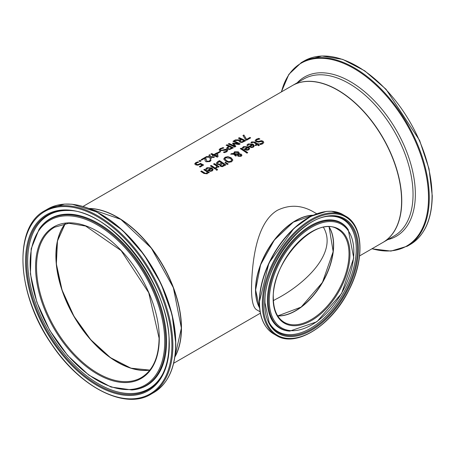 <?xml version="1.0" encoding="UTF-8"?>
<svg xmlns="http://www.w3.org/2000/svg" width="455" height="455" viewBox="0 0 455 455"><rect width="100%" height="100%" fill="white"/><g stroke="black" fill="none" stroke-linecap="round" stroke-linejoin="round"><path stroke-width="0.68" d="M199.535 166.718L202.054 165.08A90.562 52.285 -120 0 0 200.348 164.21L197.919 165.222L195.713 164.869L194.734 163.811M195.872 163.789L196.588 164.556L197.88 164.778L200.331 163.51A90.335 52.154 60 0 1 203.465 165.097M194.74 164.045L195.684 162.867L197.72 162.054A90.335 52.154 60 0 1 198.369 162.333M194.74 163.857L195.684 162.685L197.72 161.872A90.562 52.285 60 0 1 198.63 162.264L196.406 163.009L195.872 163.709L197.88 164.778M197.88 164.591L200.331 163.51M200.331 163.322A90.562 52.285 60 0 1 203.63 165L200.12 167.03A90.562 52.285 -120 0 0 199.364 166.632L202.054 165.08M246.917 145.327L248.151 144.127L253.054 144.309L254.311 145.953M248.999 146.578L252.178 144.559L248.868 144.371L247.799 145.691A90.562 52.285 -120 0 0 246.917 145.139L248.151 143.945L253.054 144.121L254.317 145.862L253.395 147.147L251.473 147.579L249.294 146.772A90.562 52.285 -120 0 0 248.851 146.482L252.178 144.559M251.496 147.113L252.781 146.846L253.361 146.032L252.792 144.969L250.256 146.43L251.496 147.113L252.781 146.658L253.361 145.845M250.256 146.43L251.496 146.925M242.282 148L243.516 146.806L248.419 146.982L249.676 148.626M247.543 147.232L244.233 147.05L243.163 148.37A90.562 52.285 -120 0 0 242.282 147.818L243.516 146.618L248.419 146.8L249.681 148.535L248.766 149.826L246.837 150.252L244.659 149.445A90.562 52.285 -120 0 0 244.216 149.155L247.543 147.232L244.369 149.251M246.866 149.604L248.146 149.337L248.726 148.518L248.146 149.519L246.866 149.786L245.626 149.109L246.866 149.786M248.726 148.518L248.163 147.642L245.626 149.109M255.147 140.777L256.233 139.457L258.838 138.547A90.335 52.154 60 0 1 259.668 139.071M259.492 144.002L261.978 143.467L262.66 142.489M256.262 140.675L256.677 141.374L258.446 141.562L261.517 140.857L263.092 141.414L263.792 142.466M259.492 143.814L261.978 143.279L262.671 142.398L262.29 141.801L260.459 141.596L258.81 142.125L255.926 141.789L255.147 140.595L256.233 139.27L258.838 138.365A90.562 52.285 60 0 1 259.907 139.037L257.035 139.691L256.256 140.584L256.677 141.192L258.446 141.374L261.517 140.669L263.092 141.226L263.798 142.369L262.768 143.78L260.448 144.576A90.562 52.285 -120 0 0 259.43 143.848L259.492 143.894M241.065 148.165A90.562 52.285 60 0 1 247.753 152.675L246.94 153.142A90.562 52.285 -120 0 0 240.251 148.631L241.065 148.353A90.335 52.154 60 0 1 247.611 152.761M240.405 148.728L241.065 148.353M250.984 142.671L251.746 142.074L254.715 142.244A90.335 52.154 60 0 1 257.376 144.013L257.922 143.7A90.335 52.154 60 0 1 258.446 144.059M255.227 145.253L256.569 144.292A90.562 52.285 -120 0 0 254.277 142.768L253.23 142.233L251.712 142.938A90.562 52.285 -120 0 0 250.984 142.489L251.746 141.886L254.715 142.057A90.562 52.285 60 0 1 257.376 143.826L257.922 143.513A90.562 52.285 60 0 1 258.594 143.979L258.048 144.292A90.562 52.285 60 0 1 259.43 145.276L258.616 145.742A90.562 52.285 -120 0 0 257.24 144.758L255.75 145.617A90.562 52.285 -120 0 0 255.079 145.156L256.569 144.292M258.048 144.292L258.048 144.48A90.335 52.154 60 0 1 259.282 145.361M223.775 159.028L224.969 157.299L227.91 156.645L231.134 157.805L232.835 159.961L231.64 161.781L228.711 162.344L225.475 161.07L223.769 158.886M223.775 159.216L224.969 157.481L227.91 156.827L231.134 157.987L232.841 160.206M228.819 161.593L230.901 161.246L231.658 159.95L230.247 158.317L225.703 157.754L224.935 158.795L226.362 160.558L228.819 161.775L230.901 161.434L231.658 160.137M231.675 160.268L231.658 159.95M224.941 158.892L226.362 160.746L228.819 161.775M238.534 154.438L238.409 155.166L238.938 155.735L240.621 155.889L240.968 155.411L239.796 154.455L238.534 154.438L238.409 155.354L238.534 154.62L238.409 155.354L238.938 155.923L240.621 156.076L240.962 155.502M238.335 153.238L238.335 153.796L237.686 152.493L234.945 152.374L234.336 153.608L238.335 153.978L238.335 153.42L238.335 153.978L234.336 153.796L234.291 153.381M234.757 154.296L236.526 155.582L235.684 156.071A90.562 52.285 -120 0 0 235.269 155.786L233.807 154.262L230.691 154.154L231.788 153.523L233.586 153.585L234.479 151.811L238.369 151.845L239.165 152.835L239.051 153.762L241.343 154.256L241.923 155.24L241.127 156.304L238.181 156.281L237.561 155.525L237.823 154.461L234.757 154.296L236.526 155.769M237.561 155.712L237.823 154.461M239.051 153.762L241.343 154.438L241.923 155.428M230.992 154.165L231.788 153.705L233.586 153.773L234.479 151.993L238.369 152.027L239.194 153.187M234.291 153.471L234.336 153.796M237.561 155.525L237.516 155.235M233.54 153.17L233.586 153.773M228.222 163.948L227.267 164.5L224.963 162.617L225.543 162.281L228.222 163.948M225.543 162.281L228.069 164.039M225.1 162.725L225.543 162.469M219.788 165.347L219.924 164.761A90.562 52.285 -120 0 0 219.896 164.738L217.103 164.374L216.318 163.26L217.644 161.872L219.481 160.814A90.335 52.154 60 0 1 225.743 165.011M217.479 163.163L217.951 164.027L219.469 164.38L221.721 163.1A90.562 52.285 -120 0 0 219.356 161.57L217.462 163.254M220.698 165.04L221.164 165.819L222.159 166.103L224.304 164.892A90.562 52.285 -120 0 0 222.432 163.584L220.681 165.091M220.698 164.852L221.164 165.631L222.159 166.103M222.159 165.916L224.304 164.892M217.479 162.975L217.951 163.84L219.469 164.38M219.469 164.198L221.721 163.1M216.301 163.237L217.644 161.69L219.481 160.626A90.562 52.285 60 0 1 225.885 164.926L222.245 166.689L220.396 166.229L219.924 164.761L219.782 165.256M215.784 167.594L216.95 166.251A90.562 52.285 -120 0 0 213.543 164.056L214.35 163.59A90.562 52.285 60 0 1 219.156 166.746L218.349 167.213A90.562 52.285 -120 0 0 217.632 166.712L216.586 168.196A90.562 52.285 -120 0 0 215.744 167.616L215.784 167.645M215.784 167.776L216.95 166.251M214.35 163.59L214.35 163.772A90.335 52.154 60 0 1 219.014 166.826M213.696 164.153L214.35 163.772M210.506 165.995L211.16 165.614A90.335 52.154 60 0 1 215.818 168.668M211.16 165.432A90.562 52.285 60 0 1 215.966 168.589L215.158 169.055A90.562 52.285 -120 0 0 210.352 165.899L211.16 165.614M216.819 169.124A90.562 52.285 60 0 1 217.655 169.732L216.739 170.261A90.562 52.285 -120 0 0 215.898 169.652L216.819 169.311A90.335 52.154 60 0 1 217.513 169.812M216.04 169.755L216.819 169.311M205.734 169.101L206.968 167.906L211.871 168.088L213.128 169.726M207.816 170.358L210.995 168.339L207.685 168.151L206.615 169.47A90.562 52.285 -120 0 0 205.734 168.919L206.968 167.719L211.871 167.901L213.133 169.635L212.212 170.926L210.29 171.353L208.111 170.545A90.562 52.285 -120 0 0 207.668 170.255L210.995 168.339M210.312 170.887L211.598 170.619L212.178 169.806L211.609 168.742L209.072 170.21L210.312 170.887L211.598 170.437L212.178 169.618M209.072 170.21L210.312 170.705M243.874 134.993L246.599 139.361L249.903 137.45A90.562 52.285 60 0 1 250.66 137.854L246.593 140.197A90.562 52.285 -120 0 0 245.637 139.691L242.964 135.522L243.874 134.993L246.599 139.543L249.903 137.637A90.335 52.154 60 0 1 250.495 137.945M243.055 135.653L243.874 135.18M203.874 169.823L204.528 169.442A90.335 52.154 60 0 1 209.186 172.502M200.911 171.535L201.565 171.154A90.335 52.154 60 0 1 204.306 172.906L205.535 173.537L206.644 173.349L207.309 172.047A90.562 52.285 -120 0 0 203.721 169.726L204.528 169.442M204.528 169.26A90.562 52.285 60 0 1 209.334 172.417L208.526 172.883A90.562 52.285 -120 0 0 207.992 172.513L207.201 173.821L203.874 173.44A90.562 52.285 -120 0 0 200.757 171.438L201.565 170.972A90.562 52.285 60 0 1 204.306 172.718L205.535 173.349L206.644 173.162L207.309 172.047M228.512 146.305A90.562 52.285 -120 0 0 226.124 145.242L226.977 144.753A90.562 52.285 60 0 1 233.375 147.829L229.695 149.513L227.398 149.16L226.539 148.137L228.512 146.305L226.539 148.324M226.977 144.753L226.977 144.94A90.335 52.154 60 0 1 233.21 147.926M226.311 145.321L226.977 144.94M229.701 148.865L231.788 147.926L229.701 149.052L228.262 148.819L227.676 147.955L228.262 148.631L229.701 149.052M231.788 147.926A90.562 52.285 -120 0 0 229.235 146.646L227.676 148.102M240.064 141.09L240.706 141.795L241.963 142L244.039 140.857A90.562 52.285 -120 0 0 241.633 139.639L240.064 140.925M239.046 141.255L239.336 140.47L234.268 140.538L235.377 139.901L239.95 139.867L240.923 139.304A90.562 52.285 -120 0 0 238.374 138.166L239.228 137.865A90.335 52.154 60 0 1 245.461 140.851M238.562 138.246L239.228 137.865M234.609 140.532L235.377 140.089L239.95 140.055L240.923 139.304M240.064 140.902L240.706 141.613L241.963 142M241.963 141.818L244.039 140.857M239.228 137.677A90.562 52.285 60 0 1 245.632 140.754L242.014 142.466L239.887 142.159L239.04 141.164L239.336 140.47M222.819 147.534A90.562 52.285 60 0 1 223.888 148.006L221.016 148.819L220.237 149.644L220.658 150.116L222.427 150.11L225.498 149.246L227.073 149.581L227.779 150.491L226.749 151.782L224.429 152.658A90.562 52.285 -120 0 0 223.416 152.124L225.959 151.424L226.653 150.611L226.271 150.133L219.907 150.69L219.128 149.752L220.22 148.54L222.819 147.721A90.335 52.154 60 0 1 223.598 148.063M219.128 149.94L220.22 148.722L222.819 147.721M220.248 149.735L220.658 150.298L222.427 150.298L225.498 149.428L227.073 149.763L227.773 150.588M223.479 152.277L225.959 151.606L226.641 150.707M233.842 143.7L235.861 146.396L234.678 147.079A90.562 52.285 -120 0 0 228.274 144.002L229.121 143.513A90.562 52.285 60 0 1 234.638 146.118L232.556 143.319L233.079 143.018L238.483 143.899A90.562 52.285 -120 0 0 232.966 141.289L233.762 140.834A90.562 52.285 60 0 1 240.166 143.911L239 144.582L233.842 143.7L235.764 146.453M233.153 141.368L233.762 141.022A90.335 52.154 60 0 1 240.001 144.007M232.659 143.45L238.483 143.899M228.456 144.081L229.121 143.7A90.335 52.154 60 0 1 234.638 146.3L234.638 146.118M213.042 155.041A90.562 52.285 -120 0 0 210.841 154.069L211.666 153.591A90.562 52.285 60 0 1 213.867 154.563L216.694 152.931A90.562 52.285 60 0 1 217.598 153.352L218.03 156.691L217.245 157.146A90.562 52.285 -120 0 0 213.731 155.365L212.968 155.803A90.562 52.285 -120 0 0 212.28 155.479L213.042 155.041L212.457 155.564M211.029 154.143L211.666 153.779A90.335 52.154 60 0 1 213.867 154.751L216.694 153.113A90.335 52.154 60 0 1 217.598 153.54L218.013 156.702M217.058 156.133L216.711 153.642L214.555 155.07A90.335 52.154 60 0 1 217.058 156.315L217.058 156.133A90.562 52.285 60 0 0 214.555 154.888M217.638 152.789L219.884 151.492A90.335 52.154 60 0 1 220.487 151.777M219.884 151.31A90.562 52.285 60 0 1 220.664 151.68L218.241 153.079A90.562 52.285 -120 0 0 217.462 152.709L219.884 151.492M209.818 154.655L210.534 156.674L214.606 156.907L213.617 157.475L210.665 157.265L211.268 158.835L210.346 159.364L209.63 157.254L205.541 157.123L206.53 156.554L209.505 156.856L208.902 155.189L209.818 154.655L210.534 156.861L214.322 157.072M205.853 157.129L206.53 156.742M206.53 156.554L209.505 156.674M210.665 157.265L211.211 158.869M208.964 155.337L209.818 154.842M204.921 159.46L204.972 158.204L201.827 160.018A90.562 52.285 -120 0 0 201.082 159.699L205.034 157.419A90.562 52.285 60 0 1 205.939 157.811L205.939 159.398L206.951 161.246L209.118 161.161L210.142 160.143A90.335 52.154 60 0 1 210.961 160.575M205.905 158.835L206.951 161.428L208.071 161.661L209.823 160.717M201.269 159.779L205.034 157.606A90.335 52.154 60 0 1 205.933 157.993M209.823 160.53L210.091 160.171M210.142 159.961A90.562 52.285 60 0 1 211.052 160.439L209.795 161.593L206.126 161.77L205.177 160.945L204.915 159.369M204.938 159.927L204.972 158.204M199.881 160.393A90.562 52.285 60 0 1 201.104 160.922L200.075 161.519A90.562 52.285 -120 0 0 198.852 160.985L199.881 160.581A90.335 52.154 60 0 1 200.922 161.03M199.04 161.064L199.881 160.581M174.885 356.987A90.562 52.285 -120 0 0 181.471 328.118A90.562 52.285 -120 0 0 89.14 208.475M260.112 311.789L256.643 309.787C253.151 307.654 251.439 300.283 251.513 287.679C252.053 262.592 255.949 222.791 277.487 210.25C289.408 204.477 301.329 204.977 313.245 211.746L316.708 213.748M83.094 206.399L292.281 85.625A90.562 52.285 60 0 1 362.072 109.888A90.562 52.285 60 0 1 401.6 201.03A90.562 52.285 60 0 1 382.843 242.487L359.592 255.909M55.897 255.71A87.03 50.249 -120 0 0 117.356 362.157M181.312 328.118A90.335 52.154 -120 0 0 181.312 328.027A90.335 52.154 -120 0 0 117.356 217.342M295.619 310.833A53.883 31.111 120 0 0 333.64 244.978M295.619 220.806A56.374 32.55 120 0 0 255.676 289.898A56.374 32.55 120 0 0 255.676 289.989M259.595 307.961A56.602 32.68 -60 0 1 255.517 289.989A56.602 32.68 -60 0 1 313.142 215.215M277.686 315.85A53.656 30.98 120 0 0 295.54 310.697A53.656 30.98 120 0 0 329.016 226.937M273.392 300.613L275.747 299.271C301.784 286.155 338.884 254.026 323.516 227.381M149.911 370.04A86.803 50.118 60 0 1 74.034 316.202A86.803 50.118 60 0 1 65.355 223.576M65.253 223.587A86.803 50.118 -120 0 0 73.875 316.299A86.803 50.118 -120 0 0 149.854 370.114L130.926 368.175L110.44 357.636L90.71 339.658L73.955 316.248L62.062 290.034L56.357 263.963L57.472 240.951L65.27 223.587M141.306 377.599A86.803 50.118 60 0 1 54.503 327.481A86.803 50.118 60 0 1 54.503 227.25L68.796 223.268L85.659 226.055L121.127 250.608L148.728 292.73L159.085 338.139C158.812 357.402 152.886 370.558 141.306 377.599M89.39 208.572A90.562 52.285 60 0 1 181.312 328.209A90.562 52.285 60 0 1 174.925 356.72M159.284 338.412A87.485 50.511 -120 0 0 66.493 222.984A87.485 50.511 -120 0 0 66.493 346.704A87.485 50.511 -120 0 0 159.284 338.412M164.733 341.563A95.186 54.958 60 0 1 63.768 350.577A95.186 54.958 60 0 1 63.768 215.96A95.186 54.958 60 0 1 164.733 341.563M171.899 345.698A105.327 60.811 60 0 1 60.185 355.679A105.327 60.811 60 0 1 60.185 206.724A105.327 60.811 60 0 1 171.899 345.698M172.86 345.698A106.004 61.203 -120 0 0 126.587 239.023A106.004 61.203 -120 0 0 44.903 210.619C12.871 227.056 16.562 294.504 51.665 344.361C80.108 387.376 125.176 410.262 150.906 394.223A106.004 61.203 -120 0 0 172.86 345.698M175.63 344.099A106.004 61.203 60 0 1 153.676 392.625C168.168 383.719 175.55 367.452 175.829 343.821L172.041 314.473L161.064 283.755L144.019 254.749L122.611 230.378L96.83 211.962L72.123 204.232L64.564 204.085L47.673 209.021A106.004 61.203 60 0 1 129.356 237.419A106.004 61.203 60 0 1 175.63 344.099M169.294 344.19A101.636 58.684 -120 0 0 61.488 210.085A101.636 58.684 -120 0 0 61.488 353.825A101.636 58.684 -120 0 0 169.294 344.19M175.767 343.656A105.554 60.942 -120 0 0 81.138 205.984M165.756 341.665A96.039 55.447 -120 0 0 115.473 236.907A96.039 55.447 -120 0 0 39.084 229.223L31.185 248.766L30.417 273.927L36.815 302.075L49.68 330.256L67.658 355.491L88.839 375.113L111.014 387.034L131.887 389.963A96.039 55.447 -120 0 0 165.756 341.665M131.887 389.963L132.604 389.895A96.352 55.629 -120 0 0 166.581 341.443A96.352 55.629 -120 0 0 116.133 236.344A96.352 55.629 -120 0 0 39.5 228.632L39.084 229.223M169.078 343.656A100.822 58.212 60 0 1 162.486 374.414A100.822 58.212 60 0 1 47.371 331.598A100.822 58.212 60 0 1 67.852 210.494C112.032 209.562 171.256 287.293 169.027 343.821C168.993 355.855 166.814 366.053 162.486 374.414M68.341 210.517A100.265 57.887 -120 0 0 48.463 330.967A100.265 57.887 -120 0 0 162.714 373.976M401.759 200.934A90.562 52.285 -120 0 0 362.231 109.797A90.562 52.285 -120 0 0 292.446 85.534A90.562 52.285 -120 0 0 292.366 85.58L303.724 79.022A90.562 52.285 60 0 1 373.515 103.285A90.562 52.285 60 0 1 413.043 194.421A90.562 52.285 60 0 1 394.286 235.878L383.008 242.396A90.562 52.285 -120 0 0 401.759 200.934M410.097 244.58C424.589 235.679 431.971 219.407 432.25 195.781L429.025 168.799L419.629 140.453L386.028 89.254L364.705 70.804L342.723 59.383L321.924 55.993L304.094 60.981A106.004 61.203 60 0 1 385.777 89.379A106.004 61.203 60 0 1 432.051 196.054A106.004 61.203 60 0 1 410.097 244.58L407.327 246.183A106.004 61.203 -120 0 0 429.281 197.652A106.004 61.203 -120 0 0 383.008 90.977A106.004 61.203 -120 0 0 301.324 62.58L288.885 74.313L281.344 91.944M281.48 91.865A105.554 60.942 60 0 1 363.027 74.387A105.554 60.942 60 0 1 428.513 197.732A105.554 60.942 60 0 1 372.042 248.726M387.819 239.614A91.904 53.059 -120 0 0 415.347 194.188A91.904 53.059 -120 0 0 370.012 96.488A91.904 53.059 -120 0 0 297.257 82.753M277.743 315.941A53.656 30.98 120 0 0 322.527 282.464A53.656 30.98 120 0 0 329.124 226.943M337.9 229.383A53.656 30.98 -60 0 1 337.9 291.337A53.656 30.98 -60 0 1 284.238 322.316C277.146 318.022 273.506 309.929 273.324 298.031C271.481 261.437 316.743 214.021 337.9 229.383M259.572 307.722A56.602 32.68 -60 0 1 255.676 290.085A56.602 32.68 -60 0 1 312.926 215.317M273.125 298.309A54.338 31.372 120 0 0 330.762 303.457A54.338 31.372 120 0 0 330.762 226.613A54.338 31.372 120 0 0 273.125 298.309M269.263 300.539A59.798 34.529 -60 0 1 332.69 221.636A59.798 34.529 -60 0 1 332.69 306.204A59.798 34.529 -60 0 1 269.263 300.539M263.252 304.014A68.307 39.437 -60 0 1 335.699 213.884A68.307 39.437 -60 0 1 335.699 310.486A68.307 39.437 -60 0 1 263.252 304.014M262.29 304.014A68.984 39.83 120 0 0 276.577 335.591C296.029 348.041 331.832 325.268 348.877 290.25C364.796 259.794 363.488 225.652 345.561 216.108A68.984 39.83 120 0 0 292.4 234.587A68.984 39.83 120 0 0 262.29 304.014M259.521 302.416A68.984 39.83 -60 0 1 289.63 232.988A68.984 39.83 -60 0 1 342.791 214.504L331.507 211.256L326.514 211.399L310.68 216.404L293.913 228.387L268.916 263.081L259.322 302.137C259.492 317.533 264.321 328.152 273.808 333.993A68.984 39.83 -60 0 1 259.521 302.416M264.702 303.172A66.248 38.248 120 0 0 334.971 309.451A66.248 38.248 120 0 0 334.971 215.755A66.248 38.248 120 0 0 264.702 303.172M320.923 212.553A68.54 39.574 120 0 0 259.384 301.972M268.24 300.647A60.651 35.018 120 0 0 289.63 331.149L316.885 321.77L341.591 293.475L353.745 257.928L348.234 229.633A60.651 35.018 120 0 0 299.999 234.484A60.651 35.018 120 0 0 268.24 300.647M348.234 229.633L347.819 229.047A60.964 35.2 120 0 0 299.333 233.921A60.964 35.2 120 0 0 267.415 300.419A60.964 35.2 120 0 0 288.914 331.081L289.63 331.149M330.614 216.21A65.435 37.782 -60 0 1 343.906 294.812A65.435 37.782 -60 0 1 269.195 322.595L264.969 302.802C263.496 266.118 302.063 215.562 330.614 216.21M268.973 322.163A64.877 37.458 120 0 0 342.814 294.18A64.877 37.458 120 0 0 330.125 216.239M260.374 313.194L173.656 363.261M174.913 356.777L181.38 328.118L173.361 287.674L151.322 248.112L120.774 219.338L89.334 208.555M150.906 394.223L153.676 392.625M44.903 210.619L47.673 209.021M304.094 60.981L301.324 62.58M371.906 248.805L390.942 251.086L407.327 246.183M277.732 315.924L301.147 307.091L322.447 282.418L333.168 251.638L329.101 226.943M312.972 215.295L293.344 222.114L274.314 240.103L260.596 264.776L255.608 289.989L259.577 307.779M345.561 216.108L342.791 214.504M276.577 335.591L273.808 333.993"/></g></svg>
